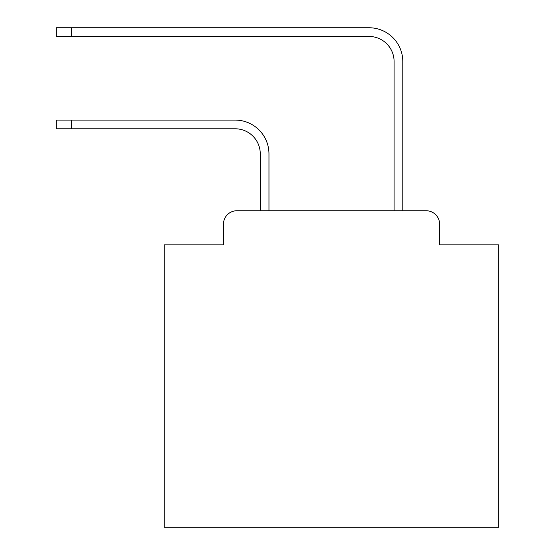 <?xml version="1.0" encoding="UTF-8"?>
<svg xmlns="http://www.w3.org/2000/svg" width="555" height="555" viewBox="0 0 555 555"><rect width="100%" height="100%" fill="white"/><g stroke="black" fill="none" stroke-linecap="round" stroke-linejoin="round"><path stroke-width="0.83" d="M223.471 224.137L223.471 244.88L223.471 224.137A13.382 13.382 0 0 1 236.853 210.754L260.267 210.754L260.267 153.881A25.093 25.093 0 0 0 235.181 128.788A25.093 25.093 0 0 1 260.267 153.881A25.093 25.093 0 0 0 235.181 128.788A25.093 25.093 0 0 1 260.267 153.881A25.093 25.093 0 0 0 235.181 128.788A25.093 25.093 0 0 1 260.267 153.881A25.093 25.093 0 0 0 235.181 128.788A25.093 25.093 0 0 1 260.267 153.881A25.093 25.093 0 0 0 235.181 128.788A25.093 25.093 0 0 1 260.267 153.881A25.093 25.093 0 0 0 235.181 128.788A25.093 25.093 0 0 1 260.267 153.881A25.093 25.093 0 0 0 235.181 128.788A25.093 25.093 0 0 1 260.267 153.881A25.093 25.093 0 0 0 235.181 128.788A25.093 25.093 0 0 1 260.267 153.881A25.093 25.093 0 0 0 235.181 128.788A25.093 25.093 0 0 1 260.267 153.881A25.093 25.093 0 0 0 235.181 128.788A25.093 25.093 0 0 1 260.267 153.881A25.093 25.093 0 0 0 235.181 128.788A25.093 25.093 0 0 1 260.267 153.881A25.093 25.093 0 0 0 235.181 128.788A25.093 25.093 0 0 1 260.267 153.881A25.093 25.093 0 0 0 235.181 128.788A25.093 25.093 0 0 1 260.267 153.881A25.093 25.093 0 0 0 235.181 128.788A25.093 25.093 0 0 1 260.267 153.881A25.093 25.093 0 0 0 235.181 128.788A25.093 25.093 0 0 1 260.267 153.881A25.093 25.093 0 0 0 235.181 128.788A25.093 25.093 0 0 1 260.267 153.881A25.093 25.093 0 0 0 235.181 128.788A25.093 25.093 0 0 1 260.267 153.881A25.093 25.093 0 0 0 235.181 128.788A25.093 25.093 0 0 1 260.267 153.881A25.093 25.093 0 0 0 235.181 128.788A25.093 25.093 0 0 1 260.267 153.881A25.093 25.093 0 0 0 235.181 128.788A25.093 25.093 0 0 1 260.267 153.881A25.093 25.093 0 0 0 235.181 128.788L56.187 128.788L56.187 120.088L71.574 120.088L71.574 128.788M439.595 244.88L439.595 224.137L439.595 244.88L498.813 244.88L498.813 527.25L164.252 527.25L164.252 244.88L223.471 244.88M439.595 224.137A13.382 13.382 0 0 0 426.212 210.754L236.853 210.754M71.574 120.088L235.181 120.088A33.793 33.793 0 0 1 268.967 153.881L268.967 210.754L268.967 153.881L268.967 210.754L268.967 153.881L268.967 210.754L268.967 153.881L268.967 210.754L268.967 153.881L268.967 210.754L268.967 153.881L268.967 210.754L268.967 153.881L268.967 210.754L268.967 153.881L268.967 210.754L268.967 153.881L268.967 210.754L268.967 153.881L268.967 210.754L268.967 153.881L268.967 210.754L268.967 153.881L268.967 210.754L268.967 153.881L268.967 210.754L268.967 153.881L268.967 210.754L268.967 153.881L268.967 210.754L268.967 153.881L268.967 210.754L268.967 153.881L268.967 210.754L268.967 153.881L268.967 210.754L268.967 153.881L268.967 210.754L268.967 153.881L268.967 210.754L268.967 153.881L268.967 210.754L394.092 210.754L394.092 61.543A25.093 25.093 0 0 0 369.006 36.45A25.093 25.093 0 0 1 394.092 61.543A25.093 25.093 0 0 0 369.006 36.45A25.093 25.093 0 0 1 394.092 61.543A25.093 25.093 0 0 0 369.006 36.45A25.093 25.093 0 0 1 394.092 61.543A25.093 25.093 0 0 0 369.006 36.45A25.093 25.093 0 0 1 394.092 61.543A25.093 25.093 0 0 0 369.006 36.45A25.093 25.093 0 0 1 394.092 61.543A25.093 25.093 0 0 0 369.006 36.45A25.093 25.093 0 0 1 394.092 61.543A25.093 25.093 0 0 0 369.006 36.45A25.093 25.093 0 0 1 394.092 61.543A25.093 25.093 0 0 0 369.006 36.45A25.093 25.093 0 0 1 394.092 61.543A25.093 25.093 0 0 0 369.006 36.45A25.093 25.093 0 0 1 394.092 61.543A25.093 25.093 0 0 0 369.006 36.45A25.093 25.093 0 0 1 394.092 61.543A25.093 25.093 0 0 0 369.006 36.45A25.093 25.093 0 0 1 394.092 61.543A25.093 25.093 0 0 0 369.006 36.45A25.093 25.093 0 0 1 394.092 61.543A25.093 25.093 0 0 0 369.006 36.45A25.093 25.093 0 0 1 394.092 61.543A25.093 25.093 0 0 0 369.006 36.45A25.093 25.093 0 0 1 394.092 61.543A25.093 25.093 0 0 0 369.006 36.45A25.093 25.093 0 0 1 394.092 61.543A25.093 25.093 0 0 0 369.006 36.45A25.093 25.093 0 0 1 394.092 61.543A25.093 25.093 0 0 0 369.006 36.45A25.093 25.093 0 0 1 394.092 61.543A25.093 25.093 0 0 0 369.006 36.45A25.093 25.093 0 0 1 394.092 61.543A25.093 25.093 0 0 0 369.006 36.45A25.093 25.093 0 0 1 394.092 61.543A25.093 25.093 0 0 0 369.006 36.45A25.093 25.093 0 0 1 394.092 61.543A25.093 25.093 0 0 0 369.006 36.45L56.187 36.45L56.187 27.75L71.574 27.75L71.574 36.45M71.574 27.75L369.006 27.75A33.793 33.793 0 0 1 402.791 61.543L402.791 210.754L402.791 61.543L402.791 210.754L402.791 61.543L402.791 210.754L402.791 61.543L402.791 210.754L402.791 61.543L402.791 210.754L402.791 61.543L402.791 210.754L402.791 61.543L402.791 210.754L402.791 61.543L402.791 210.754L402.791 61.543L402.791 210.754L402.791 61.543L402.791 210.754L402.791 61.543L402.791 210.754L402.791 61.543L402.791 210.754L402.791 61.543L402.791 210.754L402.791 61.543L402.791 210.754L402.791 61.543L402.791 210.754L402.791 61.543L402.791 210.754L402.791 61.543L402.791 210.754L402.791 61.543L402.791 210.754L402.791 61.543L402.791 210.754L402.791 61.543L402.791 210.754L402.791 61.543L402.791 210.754L426.212 210.754"/></g></svg>
